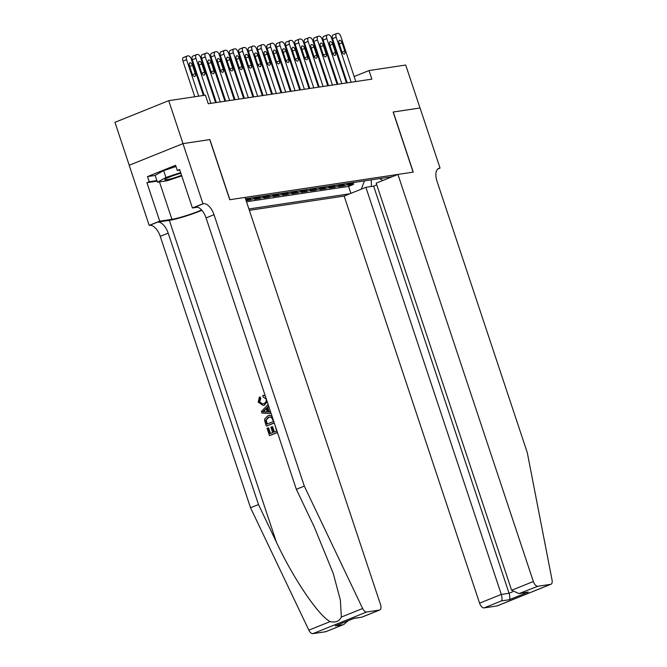 <?xml version="1.0" encoding="UTF-8"?>
<svg xmlns="http://www.w3.org/2000/svg" width="667" height="667" viewBox="0 0 667 667"><rect width="100%" height="100%" fill="white"/><g stroke="black" fill="none" stroke-linecap="round" stroke-linejoin="round"><path stroke-width="1" d="M249.366 210.322L344.155 196.065L479.581 603.168L501.309 594.422L509.063 593.255L512.581 591.837M129.231 165.249L114.949 122.319L168.718 100.675L183.008 143.622L209.88 139.578L229.882 199.7L413.123 172.136L393.121 112.023L420.002 107.979L405.711 65.032L369.018 70.552L354.152 76.538M246.131 200.575L250.625 199.9L250.208 198.658M260.989 196.448A7.279 6.22 -98.6 0 1 259.671 197.207L254.36 199.341L259.972 198.499L259.555 197.249M270.335 195.039A7.279 6.22 -98.6 0 1 269.018 195.798L263.715 197.932L269.318 197.09L268.909 195.84M279.69 193.638A7.279 6.22 -98.6 0 1 278.364 194.389L273.061 196.532L278.673 195.681L278.256 194.439M289.036 192.229A7.279 6.22 -98.6 0 1 287.71 192.988L282.408 195.123L288.019 194.28L287.602 193.03M298.382 190.82A7.279 6.22 -98.6 0 1 297.065 191.579L291.762 193.713L297.365 192.871L296.957 191.629M307.737 189.42A7.279 6.22 -98.6 0 1 306.411 190.178L301.109 192.313L306.72 191.462L306.303 190.22M317.083 188.011A7.279 6.22 -98.6 0 1 315.758 188.769L310.455 190.904L316.066 190.062L315.649 188.811M326.43 186.602A7.279 6.22 -98.6 0 1 325.112 187.36L319.801 189.495L325.413 188.653L324.996 187.41M335.784 185.201A7.279 6.22 -98.6 0 1 334.459 185.96L329.156 188.094L334.767 187.252L334.35 186.001M345.131 183.792A7.279 6.22 -98.6 0 1 343.805 184.551L338.502 186.685L344.114 185.843L343.697 184.592M168.718 100.675L205.411 95.156L208.271 103.744L371.878 79.14L369.018 70.552M392.263 176.705L245.531 198.774M248.916 208.963L349.825 193.789M246.515 201.751L348.591 186.393L353.46 184.434L353.043 183.192M354.477 182.391A7.279 6.22 -98.6 0 1 353.16 183.142L347.849 185.284L353.46 184.434M350.742 182.95A7.279 6.22 81.4 0 1 349.416 183.708L344.114 185.843M341.387 184.359A7.279 6.22 81.4 0 1 340.07 185.118L334.767 187.252M332.041 185.76A7.279 6.22 81.4 0 1 330.715 186.518L325.413 188.653M322.695 187.169A7.279 6.22 81.4 0 1 321.369 187.927L316.066 190.062M313.34 188.578A7.279 6.22 81.4 0 1 312.023 189.328L306.72 191.462M303.994 189.978A7.279 6.22 81.4 0 1 302.676 190.737L297.365 192.871M294.647 191.387A7.279 6.22 81.4 0 1 293.322 192.146L288.019 194.28M285.301 192.788A7.279 6.22 81.4 0 1 283.975 193.547L278.673 195.681M275.946 194.197A7.279 6.22 81.4 0 1 274.629 194.956L269.318 197.09M266.6 195.606A7.279 6.22 81.4 0 1 265.274 196.365L259.972 198.499M257.254 197.007A7.279 6.22 81.4 0 1 255.928 197.765L250.625 199.9M246.048 200.333L250.317 198.608A7.279 6.22 -98.6 0 0 251.642 197.857M247.899 198.416A7.279 6.22 81.4 0 1 246.582 199.175L245.773 199.5M346.106 79.498L345.356 79.606M336.76 80.899L336.01 81.015M327.414 82.308L326.663 82.416M318.059 83.709L317.309 83.825M308.713 85.118L307.962 85.234M299.366 86.527L298.616 86.635M290.02 87.927L289.27 88.044M280.665 89.336L279.915 89.445M271.319 90.745L270.569 90.854M261.973 92.146L261.222 92.263M252.618 93.555L251.868 93.663M243.272 94.956L242.521 95.073M233.925 96.365L233.175 96.482M224.579 97.774L223.82 97.882M215.224 99.175L214.474 99.291M348.591 186.393L350.909 193.355M361.297 189.17L364.474 180.882M379.64 178.606L382.95 180.457M371.411 186.493L371.252 179.865M198.708 96.165L186.585 59.705A3.643 1.851 68.1 0 1 187.094 56.045A3.643 1.851 68.1 0 1 187.31 55.986L188.244 55.845A3.643 1.851 68.1 0 1 191.254 58.996L203.385 95.464M183.675 57.445A3.643 1.851 -111.9 0 0 183.458 57.504A3.643 1.851 -111.9 0 0 182.95 61.164L194.789 96.757M189.478 65.758A2.91 1.484 -111.9 0 1 189.887 62.831A2.91 1.484 -111.9 0 1 192.471 65.308L195.214 73.553A2.91 1.484 -111.9 0 1 194.806 76.48A2.91 1.484 -111.9 0 1 192.221 74.004L189.478 65.758M180.857 173.228A11.831 1.226 161.6 0 0 164.932 179.44A11.831 1.226 161.6 0 0 164.824 179.723A11.831 1.226 161.6 0 0 181.541 175.288M181.757 175.921L167.5 180.682L157.412 182.199L155.128 175.329L163.665 170.619L175.988 166.5M157.412 182.199L165.95 177.489L180.64 172.578M163.665 170.619L165.95 177.489M274.354 431.949L272.611 426.697L271.861 426.805L273.662 432.224L276.68 431.007L274.896 424.837M270.485 433.5L268.593 427.814L268.042 427.897L269.977 433.708L272.661 432.633L270.86 427.213L271.861 426.805M277.397 432.366L269.877 435.509A23.704 2.451 161.6 0 0 277.447 432.499M274.237 422.853L266.708 425.988A23.704 2.451 161.6 0 0 274.279 422.986M260.138 398.416L259.205 401.726L259.746 401.642L260.839 398.307L260.08 396.965L259.396 397.065L260.138 398.416L260.839 398.307M262.923 405.386L264.916 404.919L262.923 405.386L258.179 402.059L259.396 397.065M325.638 631.732L343.855 624.445L325.963 631.641A5.461 2.776 -111.9 0 1 325.638 631.732L312.873 633.65A5.461 2.776 -111.9 0 1 308.846 630.14L250.525 507.754L258.488 504.552L168.201 233.15A12.74 6.487 68.1 0 0 157.654 222.111L169.343 220.352A23.704 2.451 161.6 0 0 201.876 210.313M258.488 504.552L276.371 542.079C293.071 578.106 318.451 615.641 330.115 621.586C335.509 622.795 339.261 621.285 341.354 617.058L340.378 600.1L333.233 573.395L314.224 526.838L296.34 489.311L206.061 217.909A12.74 6.487 68.1 0 0 195.514 206.87L203.468 203.668L202.96 203.743L182.958 143.622L209.746 139.595L229.74 199.716L245.072 197.415L380.498 604.51A5.461 2.776 68.1 0 1 379.731 609.997A5.461 2.776 68.1 0 1 379.406 610.088L366.65 612.006L312.873 633.65M270.619 411.973L269.16 411.906L267.7 407.512L268.759 406.386M250.525 507.754L160.247 236.351A12.74 6.487 68.1 0 0 149.7 225.313L149.183 225.388L129.19 165.266L182.958 143.622M296.34 489.311L304.302 486.11L214.015 214.707A12.74 6.487 68.1 0 0 203.468 203.668M341.354 617.058L362.623 608.496L304.302 486.11M157.062 181.149L146.923 182.675L149.25 181.732L156.87 180.59M179.807 170.068L177.297 170.444L175.579 165.291L147.532 176.58L149.25 181.732M177.297 170.444L179.623 169.51L192.421 207.987L202.96 203.743M149.183 225.388L159.721 221.144L171.919 219.31A20.477 2.118 161.6 0 0 201.584 209.98M146.923 182.675L159.721 221.144M197.791 207.179L192.421 207.987M362.623 608.496A5.461 2.776 68.1 0 0 366.65 612.006M147.532 176.58L155.161 175.438M343.855 624.445L348.141 620.76M343.005 624.737L335.243 625.904L353.935 618.409M335.243 625.904L354.085 618.367M354.285 618.242L361.839 617.2L354.01 618.392M259.205 401.726L262.556 403.885L263.673 403.585C265.758 402.885 266.583 401.351 266.15 398.974L263.006 396.957L262.806 395.389L263.515 395.289M267.275 401.943L264.165 405.036M262.806 395.389L265.274 395.906M268.634 406.02L267 407.62L268.459 412.014L270.652 412.081M271.152 413.598L261.964 413.065L261.422 411.431L268.126 404.502M264.549 411.898L267.309 411.981L266.141 408.462L262.698 411.839L265.241 411.789L263.257 411.756L266.883 408.354M268.459 412.014L269.16 411.906M267 407.62L267.7 407.512M268.051 411.873L265.241 411.789M262.698 411.839L263.257 411.756M266.291 426.055L264.632 420.66L264.757 418.909L267.784 415.866L269.168 415.474L271.961 416.016M273.52 421.494L271.386 417.183L268.251 417.325L265.733 420.335L266.808 424.195L273.52 421.494M268.251 417.325L269.001 417.208L265.733 420.335M266.116 422.111L266.667 422.028L266.308 420.243M267.325 423.987L266.667 422.028M269.451 435.568L267.033 428.297L268.042 427.897M376.772 184.892L373.645 186.16L365.883 187.327L501.309 594.422C502.243 597.615 502.293 599.775 501.467 600.909L484.1 607.904L496.857 605.978L550.634 584.342A5.461 2.776 68.1 0 0 550.959 584.25A5.461 2.776 68.1 0 0 552.051 580.007L527.272 452.576L436.985 181.174A12.74 6.487 -111.9 0 1 438.769 168.376A12.74 6.487 -111.9 0 1 439.528 168.167L440.045 168.092L420.043 107.971L393.13 112.048M365.883 187.327L344.155 196.065M393.263 111.998L413.257 172.119L397.924 174.429L533.35 581.524A5.461 2.776 68.1 0 0 537.869 586.26L550.634 584.342M440.045 168.092L437.76 169.009M397.924 174.429L376.205 183.167L511.622 590.27L533.35 581.524M550.959 584.25L497.182 605.894A5.461 2.776 -111.9 0 1 496.857 605.978M484.1 607.904A5.461 2.776 -111.9 0 1 479.581 603.168M373.645 186.16L509.063 593.255C510.005 596.448 510.055 598.607 509.229 599.741L501.467 600.909M537.869 586.26L519.043 593.58L511.622 590.27M520.502 593.246L528.264 592.079L519.043 593.58M210.914 103.352L195.931 58.296A3.643 1.851 68.1 0 1 196.44 54.636A3.643 1.851 68.1 0 1 196.657 54.577L197.59 54.436A3.643 1.851 68.1 0 1 200.6 57.595L215.591 102.643M193.021 56.045A3.643 1.851 -111.9 0 0 192.805 56.103A3.643 1.851 -111.9 0 0 192.296 59.755L204.135 95.348M198.824 64.357A2.91 1.484 -111.9 0 1 199.233 61.431A2.91 1.484 -111.9 0 1 201.818 63.907L204.561 72.153A2.91 1.484 -111.9 0 1 204.152 75.079A2.91 1.484 -111.9 0 1 201.567 72.595L198.824 64.357M220.268 101.943L205.278 56.887A3.643 1.851 68.1 0 1 205.786 53.235A3.643 1.851 68.1 0 1 206.003 53.177L206.937 53.035A3.643 1.851 68.1 0 1 209.955 56.186L224.937 101.242M202.376 54.636A3.643 1.851 -111.9 0 0 202.159 54.694A3.643 1.851 -111.9 0 0 201.642 58.354L216.341 102.535M208.179 62.948A2.91 1.484 -111.9 0 1 208.588 60.022A2.91 1.484 -111.9 0 1 211.172 62.498L213.915 70.744A2.91 1.484 -111.9 0 1 213.507 73.67A2.91 1.484 -111.9 0 1 210.922 71.194L208.179 62.948M229.615 100.534L214.624 55.486A3.643 1.851 68.1 0 1 215.141 51.826A3.643 1.851 68.1 0 1 215.358 51.768L216.291 51.626A3.643 1.851 68.1 0 1 219.301 54.777L234.292 99.833M211.722 53.227A3.643 1.851 -111.9 0 0 211.506 53.285A3.643 1.851 -111.9 0 0 210.997 56.945L225.688 101.126M217.525 61.539A2.91 1.484 -111.9 0 1 217.934 58.613A2.91 1.484 -111.9 0 1 220.519 61.089L223.262 69.335A2.91 1.484 -111.9 0 1 222.853 72.261A2.91 1.484 -111.9 0 1 220.268 69.785L217.525 61.539M238.961 99.133L223.979 54.077A3.643 1.851 68.1 0 1 224.487 50.417A3.643 1.851 68.1 0 1 224.704 50.358L225.638 50.225A3.643 1.851 68.1 0 1 228.648 53.377L243.638 98.424M221.069 51.826A3.643 1.851 -111.9 0 0 220.852 51.884A3.643 1.851 -111.9 0 0 220.343 55.544L235.042 99.716M226.872 60.138A2.91 1.484 -111.9 0 1 227.28 57.212A2.91 1.484 -111.9 0 1 229.865 59.688L232.608 67.934A2.91 1.484 -111.9 0 1 232.199 70.86A2.91 1.484 -111.9 0 1 229.615 68.384L226.872 60.138M248.316 97.724L233.325 52.676A3.643 1.851 68.1 0 1 233.834 49.016A3.643 1.851 68.1 0 1 234.05 48.958L234.984 48.816A3.643 1.851 68.1 0 1 238.002 51.968L252.985 97.023M230.415 50.417A3.643 1.851 -111.9 0 0 230.207 50.475A3.643 1.851 -111.9 0 0 229.69 54.135L244.389 98.316M236.226 58.729A2.91 1.484 -111.9 0 1 236.635 55.803A2.91 1.484 -111.9 0 1 239.211 58.279L241.954 66.525A2.91 1.484 -111.9 0 1 241.546 69.451A2.91 1.484 -111.9 0 1 238.969 66.975L236.226 58.729M257.662 96.315L242.671 51.267A3.643 1.851 68.1 0 1 243.188 47.607A3.643 1.851 68.1 0 1 243.405 47.549L244.339 47.407A3.643 1.851 68.1 0 1 247.349 50.567L262.331 95.614M239.77 49.016A3.643 1.851 -111.9 0 0 239.553 49.075A3.643 1.851 -111.9 0 0 239.044 52.726L253.735 96.907M245.573 57.32A2.91 1.484 -111.9 0 1 245.981 54.394A2.91 1.484 -111.9 0 1 248.566 56.87L251.309 65.116A2.91 1.484 -111.9 0 1 250.9 68.042A2.91 1.484 -111.9 0 1 248.316 65.566L245.573 57.32M267.008 94.914L252.026 49.858A3.643 1.851 68.1 0 1 252.535 46.206A3.643 1.851 68.1 0 1 252.751 46.148L253.685 46.006A3.643 1.851 68.1 0 1 256.695 49.158L271.686 94.205M249.116 47.607A3.643 1.851 -111.9 0 0 248.899 47.665A3.643 1.851 -111.9 0 0 248.391 51.326L263.09 95.498M254.919 55.92A2.91 1.484 -111.9 0 1 255.328 52.993A2.91 1.484 -111.9 0 1 257.912 55.469L260.655 63.715A2.91 1.484 -111.9 0 1 260.247 66.642A2.91 1.484 -111.9 0 1 257.662 64.165L254.919 55.92M276.355 93.505L261.372 48.458A3.643 1.851 68.1 0 1 261.881 44.797A3.643 1.851 68.1 0 1 262.098 44.739L263.031 44.597A3.643 1.851 68.1 0 1 266.05 47.749L281.032 92.805M258.462 46.198A3.643 1.851 -111.9 0 0 258.246 46.256A3.643 1.851 -111.9 0 0 257.737 49.917L272.436 94.097M264.274 54.511A2.91 1.484 -111.9 0 1 264.682 51.584A2.91 1.484 -111.9 0 1 267.259 54.06L270.002 62.306A2.91 1.484 -111.9 0 1 269.593 65.233A2.91 1.484 -111.9 0 1 267.017 62.756L264.274 54.511M285.709 92.096L270.719 47.049A3.643 1.851 68.1 0 1 271.227 43.388A3.643 1.851 68.1 0 1 271.444 43.33L272.386 43.188A3.643 1.851 68.1 0 1 275.396 46.348L290.378 91.396M267.817 44.797A3.643 1.851 -111.9 0 0 267.6 44.856A3.643 1.851 -111.9 0 0 267.083 48.508L281.782 92.688M273.62 53.11A2.91 1.484 -111.9 0 1 274.029 50.183A2.91 1.484 -111.9 0 1 276.613 52.66L279.356 60.897A2.91 1.484 -111.9 0 1 278.948 63.824A2.91 1.484 -111.9 0 1 276.363 61.347L273.62 53.11M295.056 90.695L280.073 45.639A3.643 1.851 68.1 0 1 280.582 41.988A3.643 1.851 68.1 0 1 280.799 41.929L281.732 41.788A3.643 1.851 68.1 0 1 284.742 44.939L299.733 89.995M277.164 43.388A3.643 1.851 -111.9 0 0 276.947 43.447A3.643 1.851 -111.9 0 0 276.438 47.107L291.129 91.287M282.966 51.701A2.91 1.484 -111.9 0 1 283.375 48.774A2.91 1.484 -111.9 0 1 285.96 51.251L288.703 59.496A2.91 1.484 -111.9 0 1 288.294 62.423A2.91 1.484 -111.9 0 1 285.709 59.947L282.966 51.701M304.402 89.286L289.42 44.239A3.643 1.851 68.1 0 1 289.928 40.579A3.643 1.851 68.1 0 1 290.145 40.52L291.079 40.379A3.643 1.851 68.1 0 1 294.089 43.53L309.079 88.586M286.51 41.979A3.643 1.851 -111.9 0 0 286.293 42.038A3.643 1.851 -111.9 0 0 285.784 45.698L300.483 89.878M292.313 50.292A2.91 1.484 -111.9 0 1 292.721 47.365A2.91 1.484 -111.9 0 1 295.306 49.842L298.049 58.087A2.91 1.484 -111.9 0 1 297.64 61.014A2.91 1.484 -111.9 0 1 295.056 58.538L292.313 50.292M313.757 87.886L298.766 42.83A3.643 1.851 68.1 0 1 299.275 39.17A3.643 1.851 68.1 0 1 299.491 39.111L300.425 38.978A3.643 1.851 68.1 0 1 303.443 42.129L318.426 87.177M295.865 40.579A3.643 1.851 -111.9 0 0 295.648 40.637A3.643 1.851 -111.9 0 0 295.131 44.297L309.83 88.469M301.667 48.891A2.91 1.484 -111.9 0 1 302.076 45.965A2.91 1.484 -111.9 0 1 304.661 48.441L307.404 56.687A2.91 1.484 -111.9 0 1 306.995 59.613A2.91 1.484 -111.9 0 1 304.41 57.137L301.667 48.891M323.103 86.477L308.112 41.429A3.643 1.851 68.1 0 1 308.629 37.769A3.643 1.851 68.1 0 1 308.846 37.711L309.78 37.569A3.643 1.851 68.1 0 1 312.79 40.72L327.78 85.776M305.211 39.17A3.643 1.851 -111.9 0 0 304.994 39.228A3.643 1.851 -111.9 0 0 304.486 42.888L319.176 87.069M311.014 47.482A2.91 1.484 -111.9 0 1 311.422 44.556A2.91 1.484 -111.9 0 1 314.007 47.032L316.75 55.278A2.91 1.484 -111.9 0 1 316.341 58.204A2.91 1.484 -111.9 0 1 313.757 55.728L311.014 47.482M332.449 85.068L317.467 40.02A3.643 1.851 68.1 0 1 317.976 36.36A3.643 1.851 68.1 0 1 318.192 36.301L319.126 36.16A3.643 1.851 68.1 0 1 322.136 39.32L337.127 84.367M314.557 37.769A3.643 1.851 -111.9 0 0 314.34 37.827A3.643 1.851 -111.9 0 0 313.832 41.479L328.531 85.659M320.36 46.073A2.91 1.484 -111.9 0 1 320.769 43.147A2.91 1.484 -111.9 0 1 323.353 45.623L326.096 53.869A2.91 1.484 -111.9 0 1 325.688 56.795A2.91 1.484 -111.9 0 1 323.103 54.319L320.36 46.073M341.796 83.667L326.813 38.611A3.643 1.851 68.1 0 1 327.322 34.959A3.643 1.851 68.1 0 1 327.539 34.892L328.472 34.759A3.643 1.851 68.1 0 1 331.491 37.911L346.473 82.958M323.904 36.36A3.643 1.851 -111.9 0 0 323.687 36.418A3.643 1.851 -111.9 0 0 323.178 40.078L337.877 84.25M329.715 44.672A2.91 1.484 -111.9 0 1 330.123 41.746A2.91 1.484 -111.9 0 1 332.7 44.222L335.443 52.468A2.91 1.484 -111.9 0 1 335.034 55.394A2.91 1.484 -111.9 0 1 332.458 52.918L329.715 44.672M351.15 82.258L336.16 37.21A3.643 1.851 68.1 0 1 336.677 33.55A3.643 1.851 68.1 0 1 336.885 33.492L337.827 33.35A3.643 1.851 68.1 0 1 340.837 36.502L355.819 81.557M333.258 34.951A3.643 1.851 -111.9 0 0 333.041 35.009A3.643 1.851 -111.9 0 0 332.533 38.669L347.224 82.85M339.061 43.263A2.91 1.484 -111.9 0 1 339.47 40.337A2.91 1.484 -111.9 0 1 342.054 42.813L344.797 51.059A2.91 1.484 -111.9 0 1 344.389 53.985A2.91 1.484 -111.9 0 1 341.804 51.509L339.061 43.263M353.16 183.142L349.416 183.708M343.805 184.551L340.07 185.118M334.459 185.96L330.715 186.518M325.112 187.36L321.369 187.927M315.758 188.769L312.023 189.328M306.411 190.178L302.676 190.737M297.065 191.579L293.322 192.146M287.71 192.988L283.975 193.547M278.364 194.389L274.629 194.956M269.018 195.798L265.274 196.365M259.671 197.207L255.928 197.765M250.317 198.608L246.582 199.175M182.95 61.164L186.585 59.705M192.471 65.308L189.703 66.425M195.214 73.553L192.48 74.654M276.371 542.079L169.343 220.352M206.061 217.909L214.015 214.707M168.201 233.15L160.247 236.351M362.039 617.075L379.406 610.088M308.846 630.14L330.115 621.586M157.654 222.111L149.7 225.313M159.471 181.891L171.919 219.31M264.182 410.388L264.882 410.28M528.264 592.079L509.229 599.741M438.086 168.751L439.528 168.167M192.296 59.755L195.931 58.296M201.818 63.907L199.049 65.016M204.561 72.153L201.834 73.245M201.642 58.354L205.278 56.887M211.172 62.498L208.396 63.615M213.915 70.744L211.181 71.844M210.997 56.945L214.624 55.486M220.519 61.089L217.75 62.206M223.262 69.335L220.527 70.435M220.343 55.544L223.979 54.077M229.865 59.688L227.097 60.797M232.608 67.934L229.882 69.026M229.69 54.135L233.325 52.676M239.211 58.279L236.443 59.396M241.954 66.525L239.228 67.625M239.044 52.726L242.671 51.267M248.566 56.87L245.798 57.987M251.309 65.116L248.574 66.216M248.391 51.326L252.026 49.858M257.912 55.469L255.144 56.587M260.655 63.715L257.929 64.816M257.737 49.917L261.372 48.458M267.259 54.06L264.491 55.178M270.002 62.306L267.275 63.407M267.083 48.508L270.719 47.049M276.613 52.66L273.837 53.769M279.356 60.897L276.622 61.998M276.438 47.107L280.073 45.639M285.96 51.251L283.192 52.368M288.703 59.496L285.968 60.597M285.784 45.698L289.42 44.239M295.306 49.842L292.538 50.959M298.049 58.087L295.323 59.188M295.131 44.297L298.766 42.83M304.661 48.441L301.884 49.55M307.404 56.687L304.669 57.779M304.486 42.888L308.112 41.429M314.007 47.032L311.239 48.149M316.75 55.278L314.015 56.378M313.832 41.479L317.467 40.02M323.353 45.623L320.585 46.74M326.096 53.869L323.37 54.969M323.178 40.078L326.813 38.611M332.7 44.222L329.932 45.339M335.443 52.468L332.716 53.568M332.533 38.669L336.16 37.21M342.054 42.813L339.278 43.93M344.797 51.059L342.063 52.159M183.458 57.504L187.094 56.045M361.839 617.2L379.731 609.997M269.885 415.366L269.168 415.474M192.805 56.103L196.44 54.636M202.159 54.694L205.786 53.235M211.506 53.285L215.141 51.826M220.852 51.884L224.487 50.417M230.207 50.475L233.834 49.016M239.553 49.075L243.188 47.607M248.899 47.665L252.535 46.206M258.246 46.256L261.881 44.797M267.6 44.856L271.227 43.388M276.947 43.447L280.582 41.988M286.293 42.038L289.928 40.579M295.648 40.637L299.275 39.17M304.994 39.228L308.629 37.769M314.34 37.827L317.976 36.36M323.687 36.418L327.322 34.959M333.041 35.009L336.677 33.55"/></g></svg>
